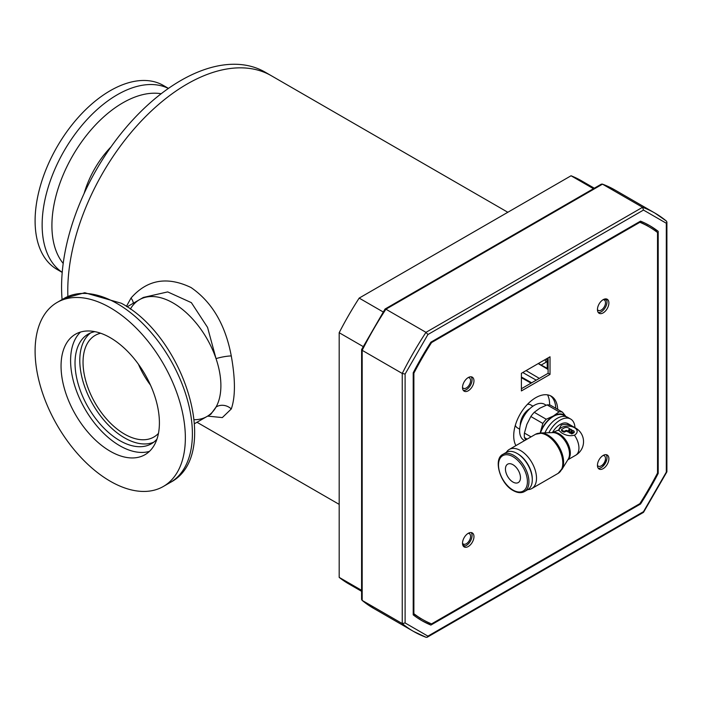 <?xml version="1.0" encoding="UTF-8"?>
<svg xmlns="http://www.w3.org/2000/svg" width="702" height="702" viewBox="0 0 702 702"><rect width="100%" height="100%" fill="white"/><g stroke="black" fill="none" stroke-linecap="round" stroke-linejoin="round"><path stroke-width="1.05" d="M361.583 591.303L348.745 583.888A232.731 134.363 -60 0 1 339.18 577.377L339.18 332.713A232.731 134.363 -60 0 1 359.17 298.096L571.051 175.772A232.731 134.363 -60 0 1 581.475 180.791L594.313 188.206M571.051 175.772L593.453 188.698M361.583 590.312L339.18 577.377M339.18 332.713L363.145 346.551M383.125 311.934L359.17 298.096M126.421 306.397L131.02 298.052C147.192 279.624 167.19 276.114 191.014 287.522C212.004 301.974 225.421 324.772 231.274 355.932C235.46 379.396 235.46 397.078 231.274 408.976L222.323 417.585L207.652 416.11M187.022 84.091A168.647 97.367 120 0 0 67.883 296.472A168.647 97.367 -60 0 1 187.022 84.091A168.647 97.367 -60 0 1 271.341 75.737A168.647 97.367 120 0 0 187.022 84.091M138.434 364.233A58.687 33.88 -120 0 0 150.509 385.144A58.687 33.88 60 0 1 138.434 364.233M194.217 419.691A67.453 38.943 -120 0 0 206.915 416.532A67.453 38.943 -120 0 0 216.032 407.055A67.453 38.943 -120 0 0 216.032 358.634A67.453 38.943 -120 0 0 139.461 299.693A67.453 38.943 -120 0 0 130.37 309.117M231.274 355.932A11.469 1.843 -10.7 0 0 216.032 358.634L207.564 327.413L191.365 302.65L167.699 291.909L143.348 297.446L139.461 299.693A67.453 38.943 60 0 1 173.192 303.027A67.453 38.943 60 0 1 217.26 362.478A67.453 38.943 60 0 1 206.915 416.532L210.802 414.285L216.032 407.055A11.469 9.872 -158.9 0 1 231.274 408.976M131.02 298.052A11.469 7.573 -145.2 0 1 133.354 303.211M62.092 299.57A168.647 97.367 -60 0 1 180.818 80.511A168.647 97.367 -60 0 1 265.145 72.157L507.827 212.276M80.554 332.046A69.551 40.154 -120 0 0 75.737 388.82A69.551 40.154 -120 0 0 119.77 445.735A69.551 40.154 -120 0 0 149.438 451.368M110.223 451.246A69.551 40.154 60 0 1 64.795 389.961A69.551 40.154 60 0 1 75.456 334.231A69.551 40.154 60 0 1 110.223 337.671A69.551 40.154 60 0 1 155.66 398.964A69.551 40.154 60 0 1 144.998 454.694A69.551 40.154 60 0 1 110.223 451.246M185.354 437.837A106.248 61.337 -120 0 0 138.978 330.914A106.248 61.337 -120 0 0 57.108 302.448A106.248 61.337 -120 0 0 35.1 351.088A106.248 61.337 -120 0 0 81.476 458.011A106.248 61.337 -120 0 0 163.347 486.468A106.248 61.337 -120 0 0 185.354 437.837M94.884 331.651A63.277 36.53 -120 0 0 88.127 334.152A63.277 36.53 -120 0 0 78.431 384.854A63.277 36.53 -120 0 0 119.77 440.619A63.277 36.53 -120 0 0 151.404 443.752A63.277 36.53 -120 0 0 156.95 439.154M90.602 332.932A63.277 36.53 -120 0 0 83.871 384.284A63.277 36.53 -120 0 0 124.535 437.864A63.277 36.53 -120 0 0 153.703 442.216M62.215 272.411L57.108 269.463A106.248 61.337 -60 0 1 35.1 220.823A106.248 61.337 -60 0 1 81.476 113.908A106.248 61.337 -60 0 1 163.347 85.442L168.462 88.391M84.126 193.454A68.129 39.338 -60 0 1 111.03 146.85M158.459 433.388A58.687 33.88 60 0 1 153.878 437.021A58.687 33.88 60 0 1 124.535 434.117A58.687 33.88 60 0 1 86.197 382.397A58.687 33.88 60 0 1 95.191 335.372A58.687 33.88 60 0 1 100.632 333.231M646.244 225.088A43.445 25.079 -60 0 1 646.7 225.342L646.7 225.342A43.445 25.079 -60 0 1 648.157 226.298M421.498 618.883A43.445 25.079 -60 0 1 419.945 618.102A43.445 25.079 -60 0 1 419.936 618.102L419.945 618.102A43.445 25.079 -60 0 1 419.489 617.83M598.288 468.295A8.091 4.677 120 0 0 604.071 465.075A8.091 4.677 120 0 0 606.993 457.625A8.091 4.677 120 0 0 606.151 454.668M597.446 465.338A8.091 4.677 120 0 0 599.122 469.041A8.091 4.677 120 0 0 605.361 466.874A8.091 4.677 120 0 0 608.897 458.722A8.091 4.677 120 0 0 607.221 455.019A8.091 4.677 120 0 0 600.982 457.186A8.091 4.677 120 0 0 597.446 465.338M598.288 312.53A8.091 4.677 120 0 0 604.071 309.31A8.091 4.677 120 0 0 606.993 301.86A8.091 4.677 120 0 0 606.151 298.903M597.446 309.573A8.091 4.677 120 0 0 599.122 313.276A8.091 4.677 120 0 0 605.361 311.109A8.091 4.677 120 0 0 608.897 302.966A8.091 4.677 120 0 0 607.221 299.254A8.091 4.677 120 0 0 600.982 301.43A8.091 4.677 120 0 0 597.446 309.573M463.355 390.435A8.091 4.677 120 0 0 469.129 387.214A8.091 4.677 120 0 0 472.051 379.764A8.091 4.677 120 0 0 471.217 376.807M462.513 387.478A8.091 4.677 120 0 0 464.189 391.181A8.091 4.677 120 0 0 470.428 389.013A8.091 4.677 120 0 0 473.964 380.87A8.091 4.677 120 0 0 472.288 377.158A8.091 4.677 120 0 0 466.049 379.326A8.091 4.677 120 0 0 462.513 387.478M557.678 409.371A31.099 17.954 120 0 0 551.254 396.174A31.099 17.954 120 0 0 527.29 404.501A31.099 17.954 120 0 0 513.715 435.793A31.099 17.954 120 0 0 515.917 445.603M463.355 546.2A8.091 4.677 120 0 0 469.129 542.979A8.091 4.677 120 0 0 472.051 535.529A8.091 4.677 120 0 0 471.217 532.572M462.513 543.243A8.091 4.677 120 0 0 464.189 546.946A8.091 4.677 120 0 0 470.428 544.778A8.091 4.677 120 0 0 473.964 536.626A8.091 4.677 120 0 0 472.288 532.923A8.091 4.677 120 0 0 466.049 535.091A8.091 4.677 120 0 0 462.513 543.243M413.882 613.688A226.658 130.862 120 0 0 422.376 619.392A226.658 130.862 120 0 0 431.563 623.894L639.847 503.65A226.658 130.862 120 0 0 657.528 473.016L657.528 232.511A226.658 130.862 120 0 0 649.034 226.807A226.658 130.862 120 0 0 639.847 222.306L431.563 342.558A226.658 130.862 120 0 0 413.882 373.183L413.882 613.688L413.215 613.302M550.017 374.412L550.017 356.783L521.393 373.306L521.393 390.935L550.017 374.412L548.104 373.306L548.104 357.888M555.773 408.274A31.099 17.954 120 0 0 550.271 395.674M521.393 388.732L548.104 373.306M413.215 613.522A226.658 130.862 120 0 0 420.472 618.286L422.376 619.392M649.034 226.807L647.121 225.711A226.658 130.862 120 0 0 639.373 221.806M639.847 222.306L639.18 221.92M431.563 342.558L430.896 342.172L640.531 221.139A228.01 131.643 -60 0 1 649.71 225.64A228.01 131.643 -60 0 1 658.195 231.335L656.291 230.23L656.291 231.572M413.882 373.183L413.215 372.797M574.447 427.579A9.293 5.37 180 0 1 577.167 431.37A9.293 5.37 180 0 1 574.447 435.17C570.077 436.354 565.689 435.521 561.302 432.669L558.573 430.054L552.474 432.467A15.672 9.047 -60 0 1 568.006 423.657L575.701 428.097A15.672 9.047 -60 0 0 574.447 427.579C570.077 424.578 565.689 423.754 561.302 425.079L558.573 430.054M577.167 431.423A9.293 5.37 0 0 0 571.384 426.509A9.293 5.37 0 0 0 561.302 427.685A9.293 5.37 0 0 0 558.713 430.563M505.449 469.033A10.627 6.134 60 0 1 507.651 464.171A10.627 6.134 60 0 1 515.838 467.023A10.627 6.134 60 0 1 520.472 477.711A10.627 6.134 60 0 1 518.269 482.572A10.627 6.134 60 0 1 510.082 479.729A10.627 6.134 60 0 1 505.449 469.033M529.905 408.625A13.277 7.669 120 0 0 529.659 408.766A13.277 7.669 120 0 0 520.261 425.026A13.277 7.669 120 0 0 520.27 425.315M519.664 429.176L517.479 427.913A13.277 7.669 -60 0 1 515.329 425.315M546.182 405.229L544.612 404.326A20.718 11.96 120 0 0 528.65 409.871A20.718 11.96 120 0 0 519.612 430.721A20.718 11.96 120 0 0 523.903 440.207L524.578 440.602M531.028 436.872L524.429 433.064A23.105 13.338 120 0 0 524.306 435.389A23.105 13.338 120 0 0 524.429 437.574L527.123 439.127M506.326 452.36A21.516 12.417 60 0 1 517.084 453.431L517.084 453.431A21.516 12.417 60 0 1 532.292 479.773A21.516 12.417 60 0 1 527.834 489.627L524.473 491.567A21.516 12.417 60 0 0 527.772 474.324A21.516 12.417 60 0 0 513.724 455.37A21.516 12.417 60 0 0 502.965 454.308L506.326 452.36M517.839 453.869L517.084 453.431L517.839 453.869A20.437 11.802 60 0 1 532.292 478.896L532.292 479.773M541.119 432.941L552.843 432.616A16.093 9.293 60 0 1 554.062 432.686A16.093 9.293 60 0 1 558.125 434.161A16.093 9.293 60 0 1 568.752 458.125A16.093 9.293 60 0 1 568.199 459.213L562.056 469.199M540.672 432.958A22.157 12.794 60 0 1 542.356 433.046A22.157 12.794 60 0 1 547.946 435.082A22.157 12.794 60 0 1 562.583 468.076A22.157 12.794 60 0 1 561.819 469.585M506.37 452.342A22.578 13.031 60 0 1 509.257 449.447A22.578 13.031 60 0 1 520.551 450.561A22.578 13.031 60 0 1 535.293 470.454A22.578 13.031 60 0 1 531.835 488.539A22.578 13.031 60 0 1 527.878 489.601M573.876 432.783A1.062 0.614 0 0 0 574.192 432.344L574.192 431.476A1.062 0.614 0 0 0 573.876 431.046L572.753 430.396L571.147 433.81A1.062 0.614 0 0 0 572.376 433.652L573.876 432.783L573.876 431.914A1.062 0.614 0 0 0 574.192 431.476M571.718 430.668L570.112 433.204L568.892 432.502L570.498 429.097L571.718 429.799L571.718 430.668M567.857 431.905L569.462 429.361L569.462 428.492L568.62 428.009A3.185 1.843 0 0 0 564.118 428.009L561.863 429.308A1.062 0.614 0 0 0 561.547 429.747A1.062 0.614 0 0 0 561.863 430.177L563.364 431.046A1.062 0.614 0 0 0 564.864 431.046L565.619 430.616L565.619 431.476A1.062 0.614 0 0 1 567.119 431.476L567.857 431.905L569.462 428.492M561.547 429.747L561.547 430.616A1.062 0.614 0 0 0 561.863 431.046L563.364 431.914A1.062 0.614 0 0 0 564.864 431.914L565.619 431.476M548.832 432.722A20.981 12.11 -60 0 1 570.665 419.059A20.981 12.11 -60 0 1 574.982 427.685M570.665 419.059L567.655 417.321A20.981 12.11 120 0 0 544.945 432.836M540.443 432.932A20.718 11.96 -60 0 1 563.767 415.382L565.856 416.593M546.235 419.243L553.413 415.979L559.073 411.828L547.069 404.896L539.891 408.169L534.231 412.311A23.105 13.338 120 0 0 530.852 416.514L542.848 423.446A23.105 13.338 120 0 1 546.235 419.243L534.231 412.311M540.101 432.95A21.244 12.267 -60 0 1 540.4 432.16L542.848 423.446M540.4 432.16A21.244 12.267 -60 0 1 553.413 415.979A21.244 12.267 -60 0 1 566.04 416.637M566.417 417.137L562.451 412.135L550.447 405.203A23.105 13.338 120 0 0 547.069 404.896M525.719 439.943L524.429 437.574M524.429 433.064L526.877 424.35L530.852 416.514M562.451 412.135A23.105 13.338 120 0 0 559.073 411.828M527.43 404.352A13.277 7.669 -60 0 1 530.756 404.905L532.95 406.177M571.147 432.941A1.062 0.614 0 0 0 572.376 432.783L572.376 433.652M573.876 431.914L572.376 432.783M571.718 429.799L570.112 433.204M570.112 432.344L568.892 431.633M567.857 431.037L567.119 430.616A1.062 0.614 0 0 0 565.619 430.616M597.446 465.312A6.002 3.466 120 0 0 598.253 466.146A6.002 3.466 120 0 0 602.878 464.54A6.002 3.466 120 0 0 605.501 458.494A6.002 3.466 120 0 0 604.255 455.747A6.002 3.466 120 0 0 603.097 455.466M462.513 387.39A6.002 3.466 120 0 0 463.338 388.25A6.002 3.466 120 0 0 467.962 386.644A6.002 3.466 120 0 0 470.586 380.598A6.002 3.466 120 0 0 469.34 377.851A6.002 3.466 120 0 0 468.225 377.571M462.513 543.173A6.002 3.466 120 0 0 463.338 544.041A6.002 3.466 120 0 0 467.962 542.427A6.002 3.466 120 0 0 470.586 536.389A6.002 3.466 120 0 0 469.34 533.643A6.002 3.466 120 0 0 468.181 533.362M597.446 309.529A6.002 3.466 120 0 0 598.253 310.363A6.002 3.466 120 0 0 602.878 308.748A6.002 3.466 120 0 0 605.501 302.711A6.002 3.466 120 0 0 604.255 299.965A6.002 3.466 120 0 0 603.141 299.675M606.774 459.547A43.445 25.079 120 0 0 602.816 466.4M418.585 617.163A43.445 25.079 120 0 0 420.401 618.409A43.445 25.079 120 0 0 422.183 619.278M464.785 546.086A43.445 25.079 120 0 0 462.899 544.796A43.445 25.079 120 0 0 462.671 544.664M648.841 226.693A43.445 25.079 120 0 0 647.191 225.596A43.445 25.079 120 0 0 645.208 224.64M604.483 299.078A43.445 25.079 120 0 0 604.694 299.201A43.445 25.079 120 0 0 606.774 300.193M430.133 623.297L428.966 623.964A228.01 131.643 -60 0 1 420.752 620.006M648.753 225.096A228.01 131.643 -60 0 1 656.291 230.23M428.966 623.964L430.879 625.07A228.01 131.643 -60 0 1 421.7 620.559A228.01 131.643 -60 0 1 413.215 614.864L413.215 372.78A228.01 131.643 -60 0 1 430.879 342.181M639.855 503.632L640.531 504.018L430.879 625.07M657.52 473.034L658.195 473.429A228.01 131.643 -60 0 1 640.531 504.018M658.195 231.335L658.195 473.429M547.218 368.26L547.218 361.223L546.612 359.152M405.107 622.964L402.246 623.552L362.179 600.421L361.583 599.42L361.609 349.543L385.047 309.02L601.342 184.143L602.5 184.161L642.567 207.292L643.488 210.065L666.303 223.245L666.303 472.156L643.488 511.679L427.922 636.135L405.107 622.964L405.107 374.043L427.922 334.521L643.488 210.065M362.179 349.263L362.179 350.324L402.246 373.455L402.246 623.552A241.497 139.426 120 0 0 413.531 631.414A241.497 139.426 120 0 0 425.982 637.258L427.141 637.267L427.922 636.135M427.141 637.267L643.436 512.399L643.488 511.679M666.488 221.121L655.019 213.136A241.497 139.426 120 0 1 666.303 220.998L666.9 221.999L666.9 471.753L666.303 472.156M666.9 221.999L666.303 223.245M384.994 309.74L385.916 309.205L425.982 332.344L427.922 334.521M426.184 637.355L413.531 631.414L373.464 608.283A241.497 139.426 120 0 1 362.179 600.421L362.179 350.324A241.497 139.426 120 0 1 385.916 309.205L602.5 184.161A241.497 139.426 120 0 1 614.952 189.996L655.019 213.136A241.497 139.426 120 0 0 642.567 207.292L425.982 332.344A241.497 139.426 120 0 0 402.246 373.455L405.107 374.043M538.337 363.531L548.104 368.787M531.668 382.801L521.393 377.009M117.26 303.65A106.248 61.337 -120 0 0 64.145 298.385L84.749 292.725L121.314 303.246C184.442 336.749 222.051 455.607 170.384 482.406A106.248 61.337 -120 0 0 192.392 433.775A106.248 61.337 -120 0 0 117.26 303.65M62.224 272.332A106.248 61.337 -60 0 1 42.138 224.886A106.248 61.337 -60 0 1 117.26 94.77A106.248 61.337 -60 0 1 168.392 88.434M63.206 263.434A100.246 57.88 -60 0 1 51.913 225.632A100.246 57.88 -60 0 1 122.797 102.861A100.246 57.88 -60 0 1 161.179 93.735M512.96 490.057A20.437 11.802 60 0 1 498.508 465.031A20.437 11.802 60 0 1 512.96 456.686A20.437 11.802 60 0 1 527.413 481.712A20.437 11.802 60 0 1 512.96 490.057M552.456 432.625A15.672 9.047 60 0 1 559.231 433.862A15.672 9.047 60 0 1 569.182 446.762A15.672 9.047 60 0 1 567.997 459.547M574.447 435.17A15.672 9.047 60 0 1 578.948 448.069A15.672 9.047 60 0 1 575.701 455.238A15.672 15.672 0 0 0 575.701 428.097M509.257 449.447L535.547 434.266A22.578 13.031 60 0 1 546.84 435.38A22.578 13.031 60 0 1 561.582 455.273A22.578 13.031 60 0 1 558.125 473.367L562.583 468.076M561.863 430.177L561.863 431.046M563.364 431.046L563.364 431.914M564.864 431.046L564.864 431.914M567.119 430.616L567.119 431.476M547.569 394.875A32.424 18.726 -60 0 1 549.631 404.668A32.424 18.726 -60 0 1 549.631 405.01M546.867 358.608L548.104 359.31M548.104 359.143L547.007 358.52M541.523 364.847L546.007 362.258A2.027 1.167 -120 0 0 544.699 359.854M546.007 362.258L547.218 361.223M539.329 378.378L526.088 370.603M538.232 363.592L548.104 369.489M547.665 358.143L548.104 358.397M547.139 358.45L548.104 359.003M521.393 377.702L531.063 383.152M522.771 372.516L536.24 380.159M339.18 504.369L196.972 422.271M64.145 298.385L57.108 302.448M170.384 482.406L163.347 486.468M194.542 423.675L206.915 416.532M127.08 306.835L139.461 299.693M502.965 454.308C492.909 458.906 500.078 483.739 513.18 490.549C517.514 492.971 521.279 493.313 524.473 491.567M567.857 459.775L575.701 455.238M531.835 488.539L558.125 473.367M535.547 434.266L542.356 433.046M643.523 512.311L666.874 471.867M373.464 608.283L361.995 600.289M614.952 189.996L602.298 184.064"/></g></svg>
